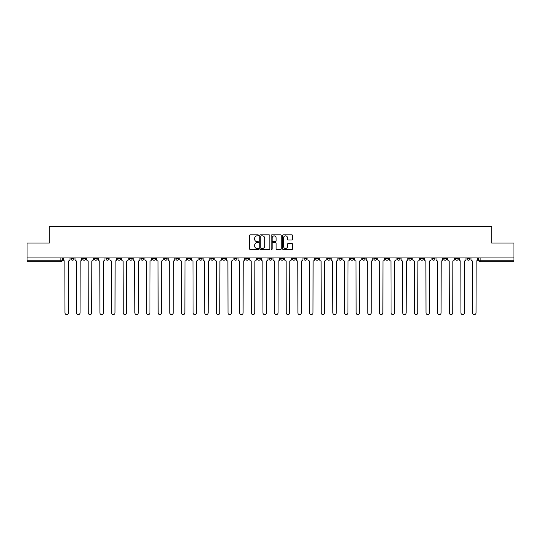 <?xml version="1.0" encoding="UTF-8"?>
<svg xmlns="http://www.w3.org/2000/svg" width="541" height="541" viewBox="0 0 541 541"><rect width="100%" height="100%" fill="white"/><g stroke="black" fill="none" stroke-linecap="round" stroke-linejoin="round"><path stroke-width="0.81" d="M258.557 235.355A0.514 0.514 0 0 0 258.043 234.841L250.26 234.841A0.73 0.73 0 0 0 249.523 235.572L249.523 248.765A0.73 0.73 0 0 0 250.26 249.496L258.043 249.496A0.514 0.514 0 0 0 258.557 248.982A0.514 0.514 0 0 0 258.043 248.468L257.036 248.468A2.347 2.347 0 0 1 254.689 246.128L254.689 245.026A2.347 2.347 0 0 1 257.036 242.679L258.043 242.679A0.514 0.514 0 0 0 258.557 242.165A0.514 0.514 0 0 0 258.043 241.658L257.036 241.658A2.347 2.347 0 0 1 254.689 239.311L254.689 238.209A2.347 2.347 0 0 1 257.036 235.869L258.043 235.869A0.514 0.514 0 0 0 258.557 235.355M455.346 257.922L455.346 258.74L458.335 258.74A1.495 1.495 0 0 1 456.841 260.235A1.495 1.495 0 0 1 455.346 258.74L455.346 257.922M385.469 257.922L385.469 258.74L388.458 258.74A1.495 1.495 0 0 1 386.964 260.235A1.495 1.495 0 0 1 385.469 258.74L385.469 257.922M373.824 257.922L373.824 258.74L376.807 258.74A1.495 1.495 0 0 1 375.319 260.235A1.495 1.495 0 0 1 373.824 258.74L373.824 257.922M303.947 257.922L303.947 258.74L306.93 258.74A1.495 1.495 0 0 1 305.442 260.235A1.495 1.495 0 0 1 303.947 258.74L303.947 257.922M292.302 257.922L292.302 258.74L295.285 258.74A1.495 1.495 0 0 1 293.79 260.235A1.495 1.495 0 0 1 292.302 258.74L292.302 257.922M280.651 257.922L280.651 258.74L283.64 258.74A1.495 1.495 0 0 1 282.145 260.235A1.495 1.495 0 0 1 280.651 258.74L280.651 257.922M257.36 257.922L257.36 258.74L260.349 258.74A1.495 1.495 0 0 1 258.855 260.235A1.495 1.495 0 0 1 257.36 258.74L257.36 257.922M234.07 258.74L234.07 257.922L234.07 258.74A1.495 1.495 0 0 0 235.558 260.235A1.495 1.495 0 0 1 234.07 258.74L237.053 258.74A1.495 1.495 0 0 1 235.558 260.235A1.495 1.495 0 0 0 237.053 258.74L237.053 257.922L237.053 258.74M222.425 258.74L222.425 257.922L222.425 258.74A1.495 1.495 0 0 0 223.913 260.235A1.495 1.495 0 0 1 222.425 258.74L225.408 258.74A1.495 1.495 0 0 1 223.913 260.235M210.774 258.74L210.774 257.922L210.774 258.74A1.495 1.495 0 0 0 212.268 260.235A1.495 1.495 0 0 1 210.774 258.74L213.763 258.74A1.495 1.495 0 0 1 212.268 260.235A1.495 1.495 0 0 0 213.763 258.74L213.763 257.922L213.763 258.74M199.129 257.922L199.129 258.74L202.118 258.74A1.495 1.495 0 0 1 200.623 260.235A1.495 1.495 0 0 1 199.129 258.74L199.129 257.922M187.484 257.922L187.484 258.74L190.473 258.74A1.495 1.495 0 0 1 188.978 260.235A1.495 1.495 0 0 1 187.484 258.74L187.484 257.922M175.839 257.922L175.839 258.74L178.821 258.74A1.495 1.495 0 0 1 177.333 260.235A1.495 1.495 0 0 1 175.839 258.74L175.839 257.922M164.194 258.74L164.194 257.922L164.194 258.74A1.495 1.495 0 0 0 165.681 260.235A1.495 1.495 0 0 1 164.194 258.74L167.176 258.74A1.495 1.495 0 0 1 165.681 260.235M140.897 258.74L140.897 257.922L140.897 258.74A1.495 1.495 0 0 0 142.391 260.235A1.495 1.495 0 0 1 140.897 258.74L143.886 258.74A1.495 1.495 0 0 1 142.391 260.235A1.495 1.495 0 0 0 143.886 258.74L143.886 257.922L143.886 258.74M129.252 258.74L129.252 257.922L129.252 258.74A1.495 1.495 0 0 0 130.746 260.235A1.495 1.495 0 0 1 129.252 258.74L132.241 258.74A1.495 1.495 0 0 1 130.746 260.235A1.495 1.495 0 0 0 132.241 258.74L132.241 257.922L132.241 258.74M117.607 258.74L117.607 257.922L117.607 258.74A1.495 1.495 0 0 0 119.101 260.235A1.495 1.495 0 0 1 117.607 258.74L120.596 258.74A1.495 1.495 0 0 1 119.101 260.235A1.495 1.495 0 0 0 120.596 258.74L120.596 257.922L120.596 258.74M105.962 258.74L105.962 257.922L105.962 258.74A1.495 1.495 0 0 0 107.456 260.235A1.495 1.495 0 0 1 105.962 258.74L108.944 258.74A1.495 1.495 0 0 1 107.456 260.235M94.317 258.74L94.317 257.922L94.317 258.74A1.495 1.495 0 0 0 95.804 260.235A1.495 1.495 0 0 1 94.317 258.74L97.299 258.74A1.495 1.495 0 0 1 95.804 260.235A1.495 1.495 0 0 0 97.299 258.74L97.299 257.922L97.299 258.74M82.665 258.74L82.665 257.922L82.665 258.74A1.495 1.495 0 0 0 84.159 260.235A1.495 1.495 0 0 1 82.665 258.74L85.654 258.74A1.495 1.495 0 0 1 84.159 260.235A1.495 1.495 0 0 0 85.654 258.74L85.654 257.922L85.654 258.74M291.917 240.008A0.73 0.73 0 0 0 292.647 239.271L292.647 235.572A0.73 0.73 0 0 0 291.917 234.841L283.268 234.841A0.73 0.73 0 0 0 282.537 235.572L282.537 248.765A0.73 0.73 0 0 0 283.268 249.496L291.917 249.496A0.73 0.73 0 0 0 292.647 248.765L292.647 244.295A0.73 0.73 0 0 0 291.917 243.558L288.218 243.558A0.73 0.73 0 0 0 287.481 244.295L287.481 246.513A1.961 1.961 0 0 1 285.52 248.468A1.961 1.961 0 0 1 283.565 246.513L283.565 237.824A1.961 1.961 0 0 1 285.52 235.869A1.961 1.961 0 0 1 287.481 237.824L287.481 239.271A0.73 0.73 0 0 0 288.218 240.008L291.917 240.008M27.05 257.922L27.05 243.065L49.299 243.065L49.299 226.415L491.701 226.415L491.701 243.065L513.95 243.065L513.95 257.922L27.05 257.922L27.05 260.235L62.364 260.235L62.364 257.922L62.364 260.235A1.495 1.495 0 0 1 60.869 261.729L27.05 261.729L27.05 260.235M269.858 235.572A0.73 0.73 0 0 0 269.127 234.841L260.478 234.841A0.73 0.73 0 0 0 259.748 235.572L259.748 248.765A0.73 0.73 0 0 0 260.478 249.496L269.127 249.496A0.73 0.73 0 0 0 269.858 248.765L269.858 235.572M271.873 234.841L280.522 234.841A0.73 0.73 0 0 1 281.252 235.572L281.252 248.765A0.73 0.73 0 0 1 280.522 249.496L276.823 249.496A0.73 0.73 0 0 1 276.086 248.765L276.086 243.416A0.73 0.73 0 0 0 275.355 242.679L272.901 242.679A0.73 0.73 0 0 0 272.17 243.416L272.17 248.982A0.514 0.514 0 0 1 271.656 249.496A0.514 0.514 0 0 1 271.142 248.982L271.142 235.572A0.73 0.73 0 0 1 271.873 234.841M478.636 257.922L478.636 260.235L513.95 260.235L513.95 261.729L480.131 261.729A1.495 1.495 0 0 1 478.636 260.235A1.495 1.495 0 0 0 480.131 261.729L480.131 257.922M513.95 257.922L513.95 260.235M469.98 257.922L469.98 258.74A1.495 1.495 0 0 1 468.486 260.235A1.495 1.495 0 0 1 466.991 258.74L469.98 258.74M466.991 257.922L466.991 258.74M458.335 257.922L458.335 258.74A1.495 1.495 0 0 1 456.841 260.235M446.683 257.922L446.683 258.74A1.495 1.495 0 0 1 445.196 260.235A1.495 1.495 0 0 1 443.701 258.74L446.683 258.74M443.701 257.922L443.701 258.74M435.038 257.922L435.038 258.74A1.495 1.495 0 0 1 433.544 260.235A1.495 1.495 0 0 1 432.056 258.74L435.038 258.74M432.056 257.922L432.056 258.74M423.393 257.922L423.393 258.74A1.495 1.495 0 0 1 421.899 260.235A1.495 1.495 0 0 1 420.404 258.74A1.495 1.495 0 0 0 421.899 260.235M420.404 257.922L420.404 258.74L423.393 258.74M411.748 257.922L411.748 258.74A1.495 1.495 0 0 1 410.254 260.235A1.495 1.495 0 0 1 408.759 258.74L411.748 258.74M408.759 257.922L408.759 258.74M400.103 257.922L400.103 258.74A1.495 1.495 0 0 1 398.609 260.235A1.495 1.495 0 0 1 397.114 258.74L400.103 258.74M397.114 257.922L397.114 258.74M388.458 257.922L388.458 258.74M376.807 257.922L376.807 258.74L376.807 257.922M365.161 257.922L365.161 258.74A1.495 1.495 0 0 1 363.667 260.235A1.495 1.495 0 0 1 362.179 258.74L365.161 258.74M362.179 257.922L362.179 258.74M353.516 257.922L353.516 258.74A1.495 1.495 0 0 1 352.022 260.235A1.495 1.495 0 0 1 350.527 258.74L353.516 258.74M350.527 257.922L350.527 258.74M341.871 257.922L341.871 258.74A1.495 1.495 0 0 1 340.377 260.235A1.495 1.495 0 0 1 338.882 258.74L341.871 258.74M338.882 257.922L338.882 258.74M330.226 257.922L330.226 258.74A1.495 1.495 0 0 1 328.732 260.235A1.495 1.495 0 0 1 327.237 258.74L330.226 258.74M327.237 257.922L327.237 258.74M318.575 257.922L318.575 258.74A1.495 1.495 0 0 1 317.087 260.235A1.495 1.495 0 0 1 315.592 258.74L318.575 258.74M315.592 257.922L315.592 258.74M306.93 257.922L306.93 258.74A1.495 1.495 0 0 1 305.442 260.235M295.285 257.922L295.285 258.74M283.64 258.74L283.64 257.922L283.64 258.74A1.495 1.495 0 0 1 282.145 260.235M271.995 257.922L271.995 258.74A1.495 1.495 0 0 1 270.5 260.235A1.495 1.495 0 0 1 269.005 258.74A1.495 1.495 0 0 0 270.5 260.235A1.495 1.495 0 0 0 271.995 258.74L269.005 258.74L269.005 257.922M260.349 258.74L260.349 257.922L260.349 258.74A1.495 1.495 0 0 1 258.855 260.235M248.698 257.922L248.698 258.74A1.495 1.495 0 0 1 247.21 260.235A1.495 1.495 0 0 1 245.715 258.74A1.495 1.495 0 0 0 247.21 260.235M245.715 257.922L245.715 258.74L248.698 258.74M225.408 257.922L225.408 258.74L225.408 257.922M202.118 258.74L202.118 257.922L202.118 258.74A1.495 1.495 0 0 1 200.623 260.235M190.473 258.74L190.473 257.922L190.473 258.74A1.495 1.495 0 0 1 188.978 260.235M178.821 258.74L178.821 257.922L178.821 258.74A1.495 1.495 0 0 1 177.333 260.235M167.176 257.922L167.176 258.74L167.176 257.922M155.531 258.74L155.531 257.922L155.531 258.74A1.495 1.495 0 0 1 154.036 260.235A1.495 1.495 0 0 1 152.542 258.74L155.531 258.74A1.495 1.495 0 0 1 154.036 260.235M152.542 257.922L152.542 258.74M108.944 257.922L108.944 258.74L108.944 257.922M74.009 257.922L74.009 258.74A1.495 1.495 0 0 1 72.514 260.235A1.495 1.495 0 0 1 71.02 258.74A1.495 1.495 0 0 0 72.514 260.235A1.495 1.495 0 0 0 74.009 258.74L74.009 257.922M71.02 257.922L71.02 258.74L74.009 258.74M60.869 257.922L60.869 261.729A1.495 1.495 0 0 0 62.364 260.235M261.283 235.869A0.514 0.514 0 0 0 260.776 236.376L260.776 247.961A0.514 0.514 0 0 0 261.283 248.468L262.344 248.468A2.347 2.347 0 0 0 264.691 246.128L264.691 238.209A2.347 2.347 0 0 0 262.344 235.869L261.283 235.869M276.086 237.864A1.961 1.961 0 0 0 274.125 235.903A1.961 1.961 0 0 0 272.17 237.864L272.17 240.921A0.73 0.73 0 0 0 272.901 241.658L275.355 241.658A0.73 0.73 0 0 0 276.086 240.921L276.086 237.864M63.371 259.491L63.371 257.922L63.371 259.491A1.495 1.495 0 0 0 64.866 260.978L64.974 312.867A1.718 1.718 0 0 0 66.692 314.585A1.718 1.718 0 0 0 68.409 312.867L68.518 260.978A1.495 1.495 0 0 0 70.012 259.491L70.012 257.922L70.012 259.491M64.866 260.978L64.974 312.867M68.409 312.867L68.518 260.978M75.016 259.491L75.016 257.922L75.016 259.491A1.495 1.495 0 0 0 76.511 260.978L76.619 312.867A1.718 1.718 0 0 0 78.337 314.585A1.718 1.718 0 0 0 80.054 312.867L80.169 260.978A1.495 1.495 0 0 0 81.657 259.491L81.657 257.922L81.657 259.491M86.661 259.491L86.661 257.922L86.661 259.491A1.495 1.495 0 0 0 88.156 260.978L88.264 312.867A1.718 1.718 0 0 0 89.982 314.585A1.718 1.718 0 0 0 91.7 312.867L91.814 260.978A1.495 1.495 0 0 0 93.309 259.491L93.309 257.922L93.309 259.491M76.511 260.978L76.619 312.867M80.054 312.867L80.169 260.978M88.156 260.978L88.264 312.867M91.7 312.867L91.814 260.978M98.306 259.491L98.306 257.922L98.306 259.491A1.495 1.495 0 0 0 99.801 260.978L99.916 312.867A1.718 1.718 0 0 0 101.634 314.585A1.718 1.718 0 0 0 103.345 312.867L103.459 260.978A1.495 1.495 0 0 0 104.954 259.491L104.954 257.922L104.954 259.491M109.951 259.491L109.951 257.922L109.951 259.491A1.495 1.495 0 0 0 111.446 260.978L111.561 312.867A1.718 1.718 0 0 0 113.279 314.585A1.718 1.718 0 0 0 114.996 312.867L115.105 260.978A1.495 1.495 0 0 0 116.599 259.491L116.599 257.922L116.599 259.491M121.603 259.491L121.603 257.922L121.603 259.491A1.495 1.495 0 0 0 123.091 260.978L123.206 312.867A1.718 1.718 0 0 0 124.924 314.585A1.718 1.718 0 0 0 126.641 312.867L126.75 260.978A1.495 1.495 0 0 0 128.244 259.491L128.244 257.922L128.244 259.491M99.801 260.978L99.916 312.867M103.345 312.867L103.459 260.978M111.446 260.978L111.561 312.867M114.996 312.867L115.105 260.978M123.091 260.978L123.206 312.867M126.641 312.867L126.75 260.978M133.248 259.491L133.248 257.922L133.248 259.491A1.495 1.495 0 0 0 134.743 260.978L134.851 312.867A1.718 1.718 0 0 0 136.569 314.585A1.718 1.718 0 0 0 138.286 312.867L138.401 260.978A1.495 1.495 0 0 0 139.889 259.491L139.889 257.922L139.889 259.491M134.743 260.978L134.851 312.867M138.286 312.867L138.401 260.978M144.893 259.491L144.893 257.922L144.893 259.491A1.495 1.495 0 0 0 146.388 260.978L146.496 312.867A1.718 1.718 0 0 0 148.214 314.585A1.718 1.718 0 0 0 149.931 312.867L150.046 260.978A1.495 1.495 0 0 0 151.534 259.491L151.534 257.922L151.534 259.491M146.388 260.978L146.496 312.867M149.931 312.867L150.046 260.978M156.538 259.491L156.538 257.922L156.538 259.491A1.495 1.495 0 0 0 158.033 260.978L158.141 312.867A1.718 1.718 0 0 0 159.859 314.585A1.718 1.718 0 0 0 161.576 312.867L161.691 260.978A1.495 1.495 0 0 0 163.186 259.491L163.186 257.922L163.186 259.491M158.033 260.978L158.141 312.867M161.576 312.867L161.691 260.978M168.183 259.491L168.183 257.922L168.183 259.491A1.495 1.495 0 0 0 169.678 260.978L169.793 312.867A1.718 1.718 0 0 0 171.511 314.585A1.718 1.718 0 0 0 173.221 312.867L173.336 260.978A1.495 1.495 0 0 0 174.831 259.491L174.831 257.922L174.831 259.491M169.678 260.978L169.793 312.867M173.221 312.867L173.336 260.978M179.828 259.491L179.828 257.922L179.828 259.491A1.495 1.495 0 0 0 181.323 260.978L181.438 312.867A1.718 1.718 0 0 0 183.156 314.585A1.718 1.718 0 0 0 184.873 312.867L184.981 260.978A1.495 1.495 0 0 0 186.476 259.491L186.476 257.922L186.476 259.491M181.323 260.978L181.438 312.867M184.873 312.867L184.981 260.978M191.48 259.491L191.48 257.922L191.48 259.491A1.495 1.495 0 0 0 192.968 260.978L193.083 312.867A1.718 1.718 0 0 0 194.801 314.585A1.718 1.718 0 0 0 196.518 312.867L196.626 260.978A1.495 1.495 0 0 0 198.121 259.491L198.121 257.922L198.121 259.491M192.968 260.978L193.083 312.867M196.518 312.867L196.626 260.978M203.125 259.491L203.125 257.922L203.125 259.491A1.495 1.495 0 0 0 204.62 260.978L204.728 312.867A1.718 1.718 0 0 0 206.446 314.585A1.718 1.718 0 0 0 208.163 312.867L208.278 260.978A1.495 1.495 0 0 0 209.766 259.491L209.766 257.922L209.766 259.491M204.62 260.978L204.728 312.867M208.163 312.867L208.278 260.978M214.77 259.491L214.77 257.922L214.77 259.491A1.495 1.495 0 0 0 216.265 260.978L216.373 312.867A1.718 1.718 0 0 0 218.091 314.585A1.718 1.718 0 0 0 219.808 312.867L219.923 260.978A1.495 1.495 0 0 0 221.411 259.491L221.411 257.922L221.411 259.491M216.265 260.978L216.373 312.867M219.808 312.867L219.923 260.978M226.415 259.491L226.415 257.922L226.415 259.491A1.495 1.495 0 0 0 227.91 260.978L228.018 312.867A1.718 1.718 0 0 0 229.736 314.585A1.718 1.718 0 0 0 231.453 312.867L231.568 260.978A1.495 1.495 0 0 0 233.063 259.491L233.063 257.922L233.063 259.491M227.91 260.978L228.018 312.867M231.453 312.867L231.568 260.978M238.06 259.491L238.06 257.922L238.06 259.491A1.495 1.495 0 0 0 239.555 260.978L239.67 312.867A1.718 1.718 0 0 0 241.387 314.585A1.718 1.718 0 0 0 243.098 312.867L243.213 260.978A1.495 1.495 0 0 0 244.708 259.491L244.708 257.922L244.708 259.491M239.555 260.978L239.67 312.867M243.098 312.867L243.213 260.978M249.705 259.491L249.705 257.922L249.705 259.491A1.495 1.495 0 0 0 251.2 260.978L251.315 312.867A1.718 1.718 0 0 0 253.032 314.585A1.718 1.718 0 0 0 254.75 312.867L254.858 260.978A1.495 1.495 0 0 0 256.353 259.491L256.353 257.922L256.353 259.491M251.2 260.978L251.315 312.867M254.75 312.867L254.858 260.978M261.357 259.491L261.357 257.922L261.357 259.491A1.495 1.495 0 0 0 262.845 260.978L262.96 312.867A1.718 1.718 0 0 0 264.677 314.585A1.718 1.718 0 0 0 266.395 312.867L266.503 260.978A1.495 1.495 0 0 0 267.998 259.491L267.998 257.922L267.998 259.491M262.845 260.978L262.96 312.867M266.395 312.867L266.503 260.978M273.002 259.491L273.002 257.922L273.002 259.491A1.495 1.495 0 0 0 274.497 260.978L274.605 312.867A1.718 1.718 0 0 0 276.323 314.585A1.718 1.718 0 0 0 278.04 312.867L278.155 260.978A1.495 1.495 0 0 0 279.643 259.491L279.643 257.922L279.643 259.491M274.497 260.978L274.605 312.867M278.04 312.867L278.155 260.978M284.647 259.491L284.647 257.922L284.647 259.491A1.495 1.495 0 0 0 286.142 260.978L286.25 312.867A1.718 1.718 0 0 0 287.968 314.585A1.718 1.718 0 0 0 289.685 312.867L289.8 260.978A1.495 1.495 0 0 0 291.295 259.491L291.295 257.922L291.295 259.491M286.142 260.978L286.25 312.867M289.685 312.867L289.8 260.978M296.292 259.491L296.292 257.922L296.292 259.491A1.495 1.495 0 0 0 297.787 260.978L297.902 312.867A1.718 1.718 0 0 0 299.613 314.585A1.718 1.718 0 0 0 301.33 312.867L301.445 260.978A1.495 1.495 0 0 0 302.94 259.491L302.94 257.922L302.94 259.491M297.787 260.978L297.902 312.867M301.33 312.867L301.445 260.978M307.937 259.491L307.937 257.922L307.937 259.491A1.495 1.495 0 0 0 309.432 260.978L309.547 312.867A1.718 1.718 0 0 0 311.264 314.585A1.718 1.718 0 0 0 312.982 312.867L313.09 260.978A1.495 1.495 0 0 0 314.585 259.491L314.585 257.922L314.585 259.491M309.432 260.978L309.547 312.867M312.982 312.867L313.09 260.978M319.589 259.491L319.589 257.922L319.589 259.491A1.495 1.495 0 0 0 321.077 260.978L321.192 312.867A1.718 1.718 0 0 0 322.909 314.585A1.718 1.718 0 0 0 324.627 312.867L324.735 260.978A1.495 1.495 0 0 0 326.23 259.491L326.23 257.922L326.23 259.491M321.077 260.978L321.192 312.867M324.627 312.867L324.735 260.978M331.234 259.491L331.234 257.922L331.234 259.491A1.495 1.495 0 0 0 332.722 260.978L332.837 312.867A1.718 1.718 0 0 0 334.554 314.585A1.718 1.718 0 0 0 336.272 312.867L336.38 260.978A1.495 1.495 0 0 0 337.875 259.491L337.875 257.922L337.875 259.491M332.722 260.978L332.837 312.867M336.272 312.867L336.38 260.978M342.879 259.491L342.879 257.922L342.879 259.491A1.495 1.495 0 0 0 344.374 260.978L344.482 312.867A1.718 1.718 0 0 0 346.199 314.585A1.718 1.718 0 0 0 347.917 312.867L348.032 260.978A1.495 1.495 0 0 0 349.52 259.491L349.52 257.922L349.52 259.491M344.374 260.978L344.482 312.867M347.917 312.867L348.032 260.978M354.524 259.491L354.524 257.922L354.524 259.491A1.495 1.495 0 0 0 356.019 260.978L356.127 312.867A1.718 1.718 0 0 0 357.844 314.585A1.718 1.718 0 0 0 359.562 312.867L359.677 260.978A1.495 1.495 0 0 0 361.172 259.491L361.172 257.922L361.172 259.491M356.019 260.978L356.127 312.867M359.562 312.867L359.677 260.978M366.169 259.491L366.169 257.922L366.169 259.491A1.495 1.495 0 0 0 367.664 260.978L367.779 312.867A1.718 1.718 0 0 0 369.489 314.585A1.718 1.718 0 0 0 371.207 312.867L371.322 260.978A1.495 1.495 0 0 0 372.817 259.491L372.817 257.922L372.817 259.491M367.664 260.978L367.779 312.867M371.207 312.867L371.322 260.978M377.814 259.491L377.814 257.922L377.814 259.491A1.495 1.495 0 0 0 379.309 260.978L379.424 312.867A1.718 1.718 0 0 0 381.141 314.585A1.718 1.718 0 0 0 382.859 312.867L382.967 260.978A1.495 1.495 0 0 0 384.462 259.491L384.462 257.922L384.462 259.491M379.309 260.978L379.424 312.867M382.859 312.867L382.967 260.978M389.466 259.491L389.466 257.922L389.466 259.491A1.495 1.495 0 0 0 390.954 260.978L391.069 312.867A1.718 1.718 0 0 0 392.786 314.585A1.718 1.718 0 0 0 394.504 312.867L394.612 260.978A1.495 1.495 0 0 0 396.107 259.491L396.107 257.922L396.107 259.491M390.954 260.978L391.069 312.867M394.504 312.867L394.612 260.978M401.111 259.491L401.111 257.922L401.111 259.491A1.495 1.495 0 0 0 402.599 260.978L402.714 312.867A1.718 1.718 0 0 0 404.431 314.585A1.718 1.718 0 0 0 406.149 312.867L406.257 260.978A1.495 1.495 0 0 0 407.752 259.491L407.752 257.922L407.752 259.491M402.599 260.978L402.714 312.867M406.149 312.867L406.257 260.978M412.756 259.491L412.756 257.922L412.756 259.491A1.495 1.495 0 0 0 414.25 260.978L414.359 312.867A1.718 1.718 0 0 0 416.076 314.585A1.718 1.718 0 0 0 417.794 312.867L417.909 260.978A1.495 1.495 0 0 0 419.397 259.491L419.397 257.922L419.397 259.491M414.25 260.978L414.359 312.867M417.794 312.867L417.909 260.978M424.401 259.491L424.401 257.922L424.401 259.491A1.495 1.495 0 0 0 425.895 260.978L426.004 312.867A1.718 1.718 0 0 0 427.721 314.585A1.718 1.718 0 0 0 429.439 312.867L429.554 260.978A1.495 1.495 0 0 0 431.049 259.491L431.049 257.922L431.049 259.491M425.895 260.978L426.004 312.867M429.439 312.867L429.554 260.978M436.046 259.491L436.046 257.922L436.046 259.491A1.495 1.495 0 0 0 437.541 260.978L437.655 312.867A1.718 1.718 0 0 0 439.366 314.585A1.718 1.718 0 0 0 441.084 312.867L441.199 260.978A1.495 1.495 0 0 0 442.694 259.491L442.694 257.922L442.694 259.491M437.541 260.978L437.655 312.867M441.084 312.867L441.199 260.978M447.691 259.491L447.691 257.922L447.691 259.491A1.495 1.495 0 0 0 449.186 260.978L449.3 312.867A1.718 1.718 0 0 0 451.018 314.585A1.718 1.718 0 0 0 452.736 312.867L452.844 260.978A1.495 1.495 0 0 0 454.339 259.491L454.339 257.922L454.339 259.491M449.186 260.978L449.3 312.867M452.736 312.867L452.844 260.978M459.343 259.491L459.343 257.922L459.343 259.491A1.495 1.495 0 0 0 460.831 260.978L460.946 312.867A1.718 1.718 0 0 0 462.663 314.585A1.718 1.718 0 0 0 464.381 312.867L464.489 260.978A1.495 1.495 0 0 0 465.984 259.491L465.984 257.922L465.984 259.491M460.831 260.978L460.946 312.867M464.381 312.867L464.489 260.978M470.988 259.491L470.988 257.922L470.988 259.491A1.495 1.495 0 0 0 472.482 260.978L472.591 312.867A1.718 1.718 0 0 0 474.308 314.585A1.718 1.718 0 0 0 476.026 312.867L476.134 260.978A1.495 1.495 0 0 0 477.629 259.491L477.629 257.922L477.629 259.491M472.482 260.978L472.591 312.867M476.026 312.867L476.134 260.978"/></g></svg>
